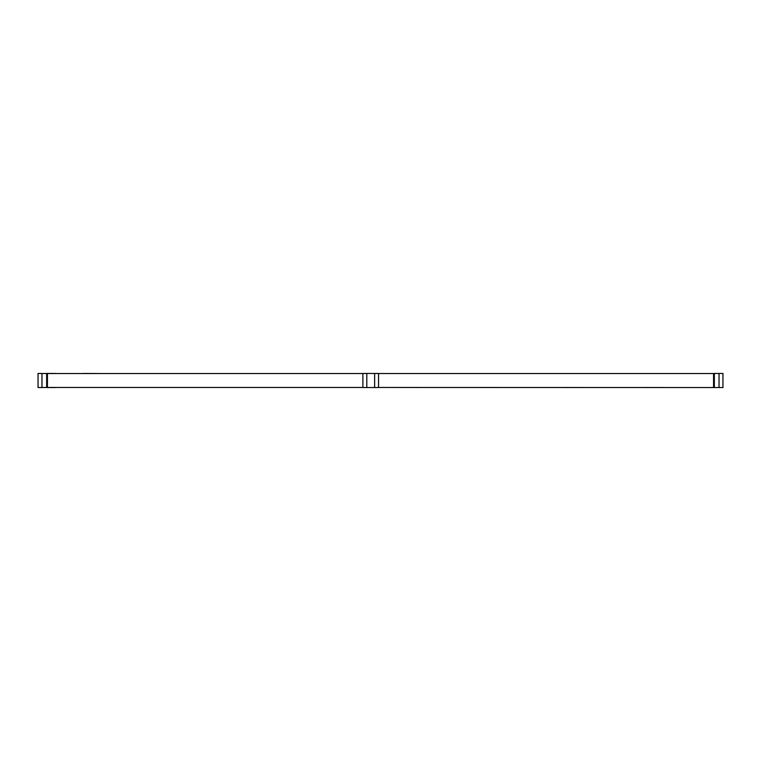<?xml version="1.0" encoding="UTF-8"?>
<svg xmlns="http://www.w3.org/2000/svg" width="761" height="761" viewBox="0 0 761 761"><rect width="100%" height="100%" fill="white"/><g stroke="black" fill="none" stroke-linecap="round" stroke-linejoin="round"><path stroke-width="1.14" d="M47.439 387.463L38.05 387.549L38.05 373.451L47.439 373.537L47.439 387.463L362.892 387.463M378.54 387.463L722.95 387.549L722.95 373.451L719.04 373.451L719.04 387.549M713.561 387.463L713.561 373.537L378.54 373.537M362.892 373.537L47.439 373.537M46.659 387.549L46.659 373.451M714.341 387.549L714.341 373.451L719.04 373.451M366.802 387.549L378.54 387.549L378.54 373.451L362.892 373.451L362.892 387.549L366.802 387.549L366.802 373.451M713.561 373.537L714.341 373.451M56.837 387.463L101.451 387.463M47.049 373.451L55.268 373.451A7.829 7.829 0 0 0 55.838 373.537M82.882 373.537A7.829 7.829 0 0 0 83.453 373.451L100.671 373.537M47.049 387.549L55.268 387.549A7.829 7.829 0 0 1 55.838 387.463M41.96 387.549L41.96 373.451M374.631 387.549L374.631 373.451"/></g></svg>
